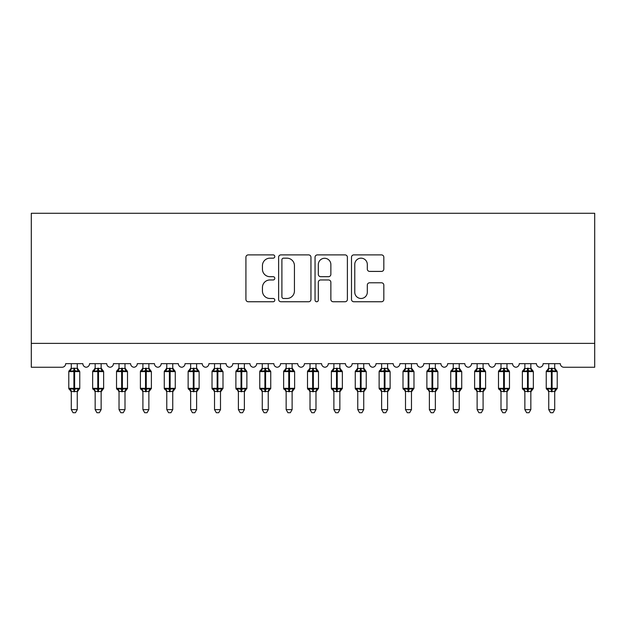 <?xml version="1.0" encoding="UTF-8"?>
<svg xmlns="http://www.w3.org/2000/svg" width="626" height="626" viewBox="0 0 626 626"><rect width="100%" height="100%" fill="white"/><g stroke="black" fill="none" stroke-linecap="round" stroke-linejoin="round"><path stroke-width="0.94" d="M274.806 256.535A1.643 1.643 0 0 0 273.163 254.892L248.264 254.892A2.34 2.34 0 0 0 245.924 257.231L245.924 299.416A2.34 2.34 0 0 0 248.264 301.755L273.163 301.755A1.643 1.643 0 0 0 274.806 300.12A1.643 1.643 0 0 0 273.163 298.477L269.939 298.477A7.496 7.496 0 0 1 262.443 290.98L262.443 287.467A7.496 7.496 0 0 1 269.939 279.963L273.163 279.963A1.643 1.643 0 0 0 274.806 278.327A1.643 1.643 0 0 0 273.163 276.684L269.939 276.684A7.496 7.496 0 0 1 262.443 269.188L262.443 265.674A7.496 7.496 0 0 1 269.939 258.17L273.163 258.17A1.643 1.643 0 0 0 274.806 256.535M381.484 271.41A2.34 2.34 0 0 0 383.824 269.07L383.824 257.231A2.34 2.34 0 0 0 381.484 254.892L353.831 254.892A2.34 2.34 0 0 0 351.491 257.231L351.491 299.416A2.34 2.34 0 0 0 353.831 301.755L381.484 301.755A2.34 2.34 0 0 0 383.824 299.416L383.824 285.12A2.34 2.34 0 0 0 381.484 282.78L369.645 282.78A2.34 2.34 0 0 0 367.305 285.12L367.305 292.209A6.268 6.268 0 0 1 361.038 298.477A6.268 6.268 0 0 1 354.77 292.209L354.77 264.438A6.268 6.268 0 0 1 361.038 258.17A6.268 6.268 0 0 1 367.305 264.438L367.305 269.07A2.34 2.34 0 0 0 369.645 271.41L381.484 271.41M594.7 343.377L594.7 213.27L31.3 213.27L31.3 367.251L62.099 367.251A3.584 3.584 0 0 0 65.675 363.667L82.867 363.667A3.584 3.584 0 0 0 86.208 367.243A3.584 3.584 0 0 0 89.549 363.667L106.741 363.667A3.584 3.584 0 0 0 110.082 367.243A3.584 3.584 0 0 0 113.423 363.667L130.615 363.667A3.584 3.584 0 0 0 133.956 367.243A3.584 3.584 0 0 0 137.297 363.667L154.481 363.667A3.584 3.584 0 0 0 157.822 367.243A3.584 3.584 0 0 0 161.172 363.667L178.355 363.667A3.584 3.584 0 0 0 181.696 367.243A3.584 3.584 0 0 0 185.038 363.667L202.229 363.667A3.584 3.584 0 0 0 205.571 367.243A3.584 3.584 0 0 0 208.912 363.667L226.103 363.667A3.584 3.584 0 0 0 229.445 367.243A3.584 3.584 0 0 0 232.786 363.667L249.977 363.667A3.584 3.584 0 0 0 253.319 367.243A3.584 3.584 0 0 0 256.66 363.667L273.852 363.667A3.584 3.584 0 0 0 277.193 367.243A3.584 3.584 0 0 0 280.534 363.667L297.718 363.667A3.584 3.584 0 0 0 301.067 367.243A3.584 3.584 0 0 0 304.408 363.667L321.592 363.667A3.584 3.584 0 0 0 324.933 367.243A3.584 3.584 0 0 0 328.282 363.667L345.466 363.667A3.584 3.584 0 0 0 348.807 367.243A3.584 3.584 0 0 0 352.148 363.667L369.34 363.667A3.584 3.584 0 0 0 372.681 367.243A3.584 3.584 0 0 0 376.023 363.667L393.214 363.667A3.584 3.584 0 0 0 396.555 367.243A3.584 3.584 0 0 0 399.897 363.667L417.088 363.667A3.584 3.584 0 0 0 420.429 367.243A3.584 3.584 0 0 0 423.771 363.667L440.962 363.667A3.584 3.584 0 0 0 444.303 367.243A3.584 3.584 0 0 0 447.645 363.667L464.828 363.667A3.584 3.584 0 0 0 468.178 367.243A3.584 3.584 0 0 0 471.519 363.667L488.703 363.667A3.584 3.584 0 0 0 492.044 367.243A3.584 3.584 0 0 0 495.385 363.667L512.577 363.667A3.584 3.584 0 0 0 515.918 367.243A3.584 3.584 0 0 0 519.259 363.667L536.451 363.667A3.584 3.584 0 0 0 539.792 367.243A3.584 3.584 0 0 0 543.133 363.667L560.325 363.667A3.584 3.584 0 0 0 563.901 367.251L594.7 367.251L594.7 343.377L31.3 343.377M310.95 257.231A2.34 2.34 0 0 0 308.61 254.892L280.957 254.892A2.34 2.34 0 0 0 278.609 257.231L278.609 299.416A2.34 2.34 0 0 0 280.957 301.755L308.61 301.755A2.34 2.34 0 0 0 310.95 299.416L310.95 257.231M317.39 254.892L345.043 254.892A2.34 2.34 0 0 1 347.391 257.231L347.391 299.416A2.34 2.34 0 0 1 345.043 301.755L333.212 301.755A2.34 2.34 0 0 1 330.864 299.416L330.864 282.31A2.34 2.34 0 0 0 328.525 279.963L320.676 279.963A2.34 2.34 0 0 0 318.329 282.31L318.329 300.12A1.643 1.643 0 0 1 316.693 301.755A1.643 1.643 0 0 1 315.05 300.12L315.05 257.231A2.34 2.34 0 0 1 317.39 254.892M283.531 258.17A1.643 1.643 0 0 0 281.896 259.813L281.896 296.834A1.643 1.643 0 0 0 283.531 298.477L286.927 298.477A7.496 7.496 0 0 0 294.431 290.98L294.431 265.674A7.496 7.496 0 0 0 286.927 258.17L283.531 258.17M330.864 264.555A6.268 6.268 0 0 0 324.597 258.288A6.268 6.268 0 0 0 318.329 264.555L318.329 274.344A2.34 2.34 0 0 0 320.676 276.684L328.525 276.684A2.34 2.34 0 0 0 330.864 274.344L330.864 264.555M77.256 363.667L77.256 368.417A2.629 2.504 180 0 0 78.633 370.608L78.125 371.375L74.627 370.537L70.417 371.375L69.564 370.49A1.197 1.197 0 0 0 68.782 371.609L68.782 388.316A1.197 1.197 0 0 0 69.564 389.442L70.417 388.55L73.915 389.395L78.125 388.55L78.633 389.317A2.629 2.504 -0 0 0 77.256 391.524L71.286 391.524A2.629 2.504 -0 0 0 69.909 389.317L69.909 389.317M71.286 363.667L71.286 368.526L73.915 368.174L73.915 388.316L79.76 388.316L79.76 371.609L68.782 371.609L68.782 388.316L73.915 388.316L73.915 391.751M77.256 391.508L77.256 409.623L71.286 409.623L71.286 391.508M73.915 368.174L77.256 368.401M70.417 371.375L71.286 368.526M77.632 370.029L78.125 371.375M70.417 388.55L71.286 391.399M78.125 388.55L77.256 391.399M77.256 409.623L75.464 412.73L73.078 412.73L71.286 409.623M79.76 371.609L78.978 370.49A1.197 1.197 0 0 1 79.322 370.686M77.256 391.907L79.76 388.316A1.197 1.197 0 0 1 79.698 388.707M101.13 363.667L101.13 368.401A2.629 2.504 180 0 0 102.507 370.608L101.991 371.375L98.501 370.537L94.291 371.375L93.438 370.49A1.197 1.197 0 0 0 92.656 371.609L92.656 388.316A1.197 1.197 0 0 0 93.438 389.442L92.656 388.316L103.634 388.316L103.634 371.609L102.852 370.49A1.197 1.197 0 0 1 103.196 370.686M101.13 391.907L103.634 388.316A1.197 1.197 0 0 1 103.572 388.707M95.16 391.524L95.16 391.524A2.629 2.504 -0 0 0 93.783 389.317L94.291 388.55L97.789 389.395L101.991 388.55L102.507 389.317A2.629 2.504 -0 0 0 101.13 391.524L95.16 391.399L95.16 409.623L101.13 409.623L101.13 391.508M125.004 363.667L125.004 368.401A2.629 2.504 180 0 0 126.382 370.608L125.865 371.375L122.375 370.537L118.165 371.375L117.312 370.49A1.197 1.197 0 0 0 116.53 371.609L116.53 388.316A1.197 1.197 0 0 0 117.312 389.442L116.53 388.316L127.508 388.316L127.508 371.609L126.726 370.49A1.197 1.197 0 0 1 127.07 370.686M125.004 391.907L127.508 388.316A1.197 1.197 0 0 1 127.446 388.707M119.034 391.524L119.034 391.524A2.629 2.504 -0 0 0 117.657 389.317L118.165 388.55L121.655 389.395L125.865 388.55L126.382 389.317A2.629 2.504 -0 0 0 125.004 391.524L119.034 391.399L119.034 409.623L125.004 409.623L125.004 391.508M148.871 363.667L148.871 368.401A2.629 2.504 180 0 0 150.256 370.608L149.739 371.375L146.249 370.537L142.039 371.375L141.179 370.49A1.197 1.197 0 0 0 140.396 371.609L140.396 388.316A1.197 1.197 0 0 0 141.179 389.442L140.396 388.316L151.382 388.316A1.197 1.197 0 0 1 151.312 388.707M142.908 391.524L142.908 391.524A2.629 2.504 -0 0 0 141.523 389.317L142.039 388.55L145.529 389.395L149.739 388.55L150.256 389.317A2.629 2.504 -0 0 0 148.871 391.524L142.9 391.399L142.908 409.623L148.871 409.623L148.871 391.508M172.745 363.667L172.745 368.401A2.629 2.504 180 0 0 174.13 370.608L173.613 371.375L170.123 370.537L165.913 371.375L165.053 370.49A1.197 1.197 0 0 0 164.27 371.609L164.27 388.316A1.197 1.197 0 0 0 165.053 389.442L164.27 388.316L175.257 388.316L175.257 371.609L174.474 370.49A1.197 1.197 0 0 1 174.81 370.686M172.745 391.907L175.257 388.316A1.197 1.197 0 0 1 175.186 388.707M166.782 391.524L166.782 391.524A2.629 2.504 -0 0 0 165.397 389.317L165.913 388.55L169.403 389.395L173.613 388.55L174.13 389.317A2.629 2.504 -0 0 0 172.745 391.524L166.774 391.399L166.782 409.623L172.745 409.623L172.745 391.508M95.16 391.907L93.783 389.317M95.16 363.667L95.16 368.526L101.13 368.417M94.291 371.375L95.16 368.526M101.506 370.029L101.991 371.375M94.291 388.55L95.16 391.399M101.991 388.55L101.13 391.399M101.13 409.623L99.338 412.73L96.952 412.73L95.16 409.623M119.034 391.907L117.657 389.317M119.034 363.667L119.034 368.526L125.004 368.417M118.165 371.375L119.034 368.526M125.38 370.029L125.865 371.375M118.165 388.55L119.034 391.399M125.865 388.55L125.004 391.399M125.004 409.623L123.212 412.73L120.826 412.73L119.034 409.623M142.908 391.907L141.523 389.317M148.871 391.907L151.382 388.316L151.382 371.609L140.396 371.609L142.908 368.018M142.908 363.667L142.9 368.526L148.871 368.417M142.039 371.375L142.9 368.526M149.254 370.029L149.739 371.375M142.039 388.55L142.9 391.399M149.739 388.55L148.878 391.399M148.871 409.623L147.079 412.73L144.7 412.73L142.908 409.623M166.782 391.907L165.397 389.317M166.782 363.667L166.774 368.526L172.745 368.417M165.913 371.375L166.774 368.526M173.12 370.029L173.613 371.375M165.913 388.55L166.774 391.399M173.613 388.55L172.753 391.399M172.745 409.623L170.953 412.73L168.574 412.73L166.782 409.623M196.619 363.667L196.619 368.401A2.629 2.504 180 0 0 197.996 370.608L197.487 371.375L193.997 370.537L189.788 371.375L188.927 370.49A1.197 1.197 0 0 0 188.144 371.609L188.144 388.316A1.197 1.197 0 0 0 188.927 389.442L188.144 388.316L199.123 388.316L199.123 371.609L198.34 370.49A1.197 1.197 0 0 1 198.685 370.686M196.619 391.907L199.123 388.316A1.197 1.197 0 0 1 199.06 388.707M190.648 391.524L190.648 391.524A2.629 2.504 -0 0 0 189.271 389.317L189.788 388.55L193.278 389.395L197.487 388.55L197.996 389.317A2.629 2.504 -0 0 0 196.619 391.524L190.648 391.399L190.648 409.623L196.619 409.623L196.619 391.508M190.648 391.907L189.271 389.317M190.648 363.667L190.648 368.526L196.619 368.417M189.788 371.375L190.648 368.526M196.994 370.029L197.487 371.375M189.788 388.55L190.648 391.399M197.487 388.55L196.619 391.399M196.619 409.623L194.827 412.73L192.44 412.73L190.648 409.623M220.493 363.667L220.493 368.401A2.629 2.504 180 0 0 221.87 370.608L221.361 371.375L217.864 370.537L213.662 371.375L212.801 370.49A1.197 1.197 0 0 0 212.018 371.609L212.018 388.316A1.197 1.197 0 0 0 212.801 389.442L212.018 388.316L222.997 388.316A1.197 1.197 0 0 1 222.934 388.707M214.522 391.524L214.522 391.524A2.629 2.504 -0 0 0 213.145 389.317L213.662 388.55L217.152 389.395L221.361 388.55L221.87 389.317A2.629 2.504 -0 0 0 220.493 391.524L214.522 391.399L214.522 409.623L220.493 409.623L220.493 391.508M214.522 391.907L213.145 389.317M220.493 391.907L222.997 388.316L222.997 371.609L212.018 371.609L214.522 368.018M214.522 363.667L214.522 368.526L220.493 368.417M213.662 371.375L214.522 368.526M220.868 370.029L221.361 371.375M213.662 388.55L214.522 391.399M221.361 388.55L220.493 391.399M220.493 409.623L218.701 412.73L216.314 412.73L214.522 409.623M244.367 363.667L244.367 368.401A2.629 2.504 180 0 0 245.744 370.608L245.228 371.375L241.738 370.537L237.528 371.375L236.675 370.49A1.197 1.197 0 0 0 235.892 371.609L235.892 388.316A1.197 1.197 0 0 0 236.675 389.442L235.892 388.316L246.871 388.316L246.871 371.609L246.088 370.49A1.197 1.197 0 0 1 246.433 370.686M244.367 391.907L246.871 388.316A1.197 1.197 0 0 1 246.808 388.707M238.396 391.524L238.396 391.524A2.629 2.504 -0 0 0 237.019 389.317L237.528 388.55L241.026 389.395L245.228 388.55L245.744 389.317A2.629 2.504 -0 0 0 244.367 391.524L238.396 391.399L238.396 409.623L244.367 409.623L244.367 391.508M238.396 391.907L237.019 389.317M238.396 363.667L238.396 368.526L244.367 368.417M237.528 371.375L238.396 368.526M244.743 370.029L245.228 371.375M237.528 388.55L238.396 391.399M245.228 388.55L244.367 391.399M244.367 409.623L242.575 412.73L240.188 412.73L238.396 409.623M268.241 363.667L268.241 368.401A2.629 2.504 180 0 0 269.618 370.608L269.102 371.375L265.612 370.537L261.402 371.375L260.549 370.49A1.197 1.197 0 0 0 259.767 371.609L259.767 388.316A1.197 1.197 0 0 0 260.549 389.442L259.767 388.316L270.745 388.316L270.745 371.609L269.962 370.49A1.197 1.197 0 0 1 270.307 370.686M268.241 391.907L270.745 388.316A1.197 1.197 0 0 1 270.682 388.707M262.271 391.524L262.271 391.524A2.629 2.504 -0 0 0 260.893 389.317L261.402 388.55L264.9 389.395L269.102 388.55L269.618 389.317A2.629 2.504 -0 0 0 268.241 391.524L262.271 391.399L262.271 409.623L268.241 409.623L268.241 391.508M262.271 391.907L260.893 389.317M262.271 363.667L262.271 368.526L268.241 368.417M261.402 371.375L262.271 368.526M268.617 370.029L269.102 371.375M261.402 388.55L262.271 391.399M269.102 388.55L268.241 391.399M268.241 409.623L266.449 412.73L264.062 412.73L262.271 409.623M292.115 363.667L292.115 368.401A2.629 2.504 180 0 0 293.492 370.608L292.976 371.375L289.486 370.537L285.276 371.375L284.423 370.49A1.197 1.197 0 0 0 283.633 371.609L283.633 388.316A1.197 1.197 0 0 0 284.423 389.442L283.633 388.316L294.619 388.316A1.197 1.197 0 0 1 294.549 388.707M286.145 391.524L286.145 391.524A2.629 2.504 -0 0 0 284.767 389.317L285.276 388.55L288.766 389.395L292.976 388.55L293.492 389.317A2.629 2.504 -0 0 0 292.115 391.524L286.145 391.399L286.145 409.623L292.115 409.623L292.115 391.508M286.145 391.907L284.767 389.317M292.115 391.907L294.619 388.316L294.619 371.609L283.633 371.609L286.145 368.018M286.145 363.667L286.145 368.526L292.115 368.417M285.276 371.375L286.145 368.526M292.491 370.029L292.976 371.375M285.276 388.55L286.145 391.399M292.976 388.55L292.115 391.399M292.115 409.623L290.323 412.73L287.937 412.73L286.145 409.623M315.981 363.667L315.981 368.401A2.629 2.504 180 0 0 317.366 370.608L316.85 371.375L313.36 370.537L309.15 371.375L308.289 370.49A1.197 1.197 0 0 0 307.507 371.609L307.507 388.316A1.197 1.197 0 0 0 308.289 389.442L307.507 388.316L318.493 388.316A1.197 1.197 0 0 1 318.423 388.707M310.019 391.524L310.019 391.524A2.629 2.504 -0 0 0 308.634 389.317L309.15 388.55L312.64 389.395L316.85 388.55L317.366 389.317A2.629 2.504 -0 0 0 315.981 391.524L310.011 391.399L310.019 409.623L315.981 409.623L315.981 391.508M310.019 391.907L308.634 389.317M315.981 391.907L318.493 388.316L318.493 371.609L307.507 371.609L310.019 368.018M310.019 363.667L310.011 368.526L315.981 368.417M309.15 371.375L310.011 368.526M316.365 370.029L316.85 371.375M309.15 388.55L310.011 391.399M316.85 388.55L315.989 391.399M315.981 409.623L314.189 412.73L311.811 412.73L310.019 409.623M339.855 363.667L339.855 368.401A2.629 2.504 180 0 0 341.233 370.608L340.724 371.375L337.234 370.537L333.024 371.375L332.163 370.49A1.197 1.197 0 0 0 331.381 371.609L331.381 388.316A1.197 1.197 0 0 0 332.163 389.442L331.381 388.316L342.367 388.316L342.367 371.609L341.577 370.49A1.197 1.197 0 0 1 341.921 370.686M339.855 391.907L342.367 388.316A1.197 1.197 0 0 1 342.297 388.707M333.885 391.524L333.885 391.524A2.629 2.504 -0 0 0 332.508 389.317L333.024 388.55L336.514 389.395L340.724 388.55L341.233 389.317A2.629 2.504 -0 0 0 339.855 391.524L333.885 391.399L333.885 409.623L339.855 409.623L339.855 391.508M333.885 391.907L332.508 389.317M333.885 363.667L333.885 368.526L339.855 368.417M333.024 371.375L333.885 368.526M340.231 370.029L340.724 371.375M333.024 388.55L333.885 391.399M340.724 388.55L339.855 391.399M339.855 409.623L338.063 412.73L335.677 412.73L333.885 409.623M363.729 363.667L363.729 368.401A2.629 2.504 180 0 0 365.107 370.608L364.598 371.375L361.1 370.537L356.898 371.375L356.037 370.49A1.197 1.197 0 0 0 355.255 371.609L355.255 388.316A1.197 1.197 0 0 0 356.037 389.442L355.255 388.316L366.233 388.316A1.197 1.197 0 0 1 366.171 388.707M357.759 391.524L357.759 391.524A2.629 2.504 -0 0 0 356.382 389.317L356.898 388.55L360.388 389.395L364.598 388.55L365.107 389.317A2.629 2.504 -0 0 0 363.729 391.524L357.759 391.399L357.759 409.623L363.729 409.623L363.729 391.508M357.759 391.907L356.382 389.317M363.729 391.907L366.233 388.316L366.233 371.609L355.255 371.609L357.759 368.018M357.759 363.667L357.759 368.526L363.729 368.417M356.898 371.375L357.759 368.526M364.105 370.029L364.598 371.375M356.898 388.55L357.759 391.399M364.598 388.55L363.729 391.399M363.729 409.623L361.938 412.73L359.551 412.73L357.759 409.623M387.604 363.667L387.604 368.401A2.629 2.504 180 0 0 388.981 370.608L388.472 371.375L384.974 370.537L380.772 371.375L379.912 370.49A1.197 1.197 0 0 0 379.129 371.609L379.129 388.316A1.197 1.197 0 0 0 379.912 389.442L379.129 388.316L390.108 388.316L390.108 371.609L389.325 370.49A1.197 1.197 0 0 1 389.669 370.686M387.604 391.907L390.108 388.316A1.197 1.197 0 0 1 390.045 388.707M381.633 391.524L381.633 391.524A2.629 2.504 -0 0 0 380.256 389.317L380.772 388.55L384.262 389.395L388.472 388.55L388.981 389.317A2.629 2.504 -0 0 0 387.604 391.524L381.633 391.399L381.633 409.623L387.604 409.623L387.604 391.508M381.633 391.907L380.256 389.317M381.633 363.667L381.633 368.526L387.604 368.417M380.772 371.375L381.633 368.526M387.979 370.029L388.472 371.375M380.772 388.55L381.633 391.399M388.472 388.55L387.604 391.399M387.604 409.623L385.812 412.73L383.425 412.73L381.633 409.623M411.478 363.667L411.478 368.401A2.629 2.504 180 0 0 412.855 370.608L412.338 371.375L408.848 370.537L404.639 371.375L403.786 370.49A1.197 1.197 0 0 0 403.003 371.609L403.003 388.316A1.197 1.197 0 0 0 403.786 389.442L403.003 388.316L413.982 388.316L413.982 371.609L413.199 370.49A1.197 1.197 0 0 1 413.543 370.686M411.478 391.907L413.982 388.316A1.197 1.197 0 0 1 413.919 388.707M405.507 391.524L405.507 391.524A2.629 2.504 -0 0 0 404.13 389.317L404.639 388.55L408.136 389.395L412.338 388.55L412.855 389.317A2.629 2.504 -0 0 0 411.478 391.524L405.507 391.399L405.507 409.623L411.478 409.623L411.478 391.508M405.507 391.907L404.13 389.317M405.507 363.667L405.507 368.526L411.478 368.417M404.639 371.375L405.507 368.526M411.853 370.029L412.338 371.375M404.639 388.55L405.507 391.399M412.338 388.55L411.478 391.399M411.478 409.623L409.686 412.73L407.299 412.73L405.507 409.623M435.352 363.667L435.352 368.401A2.629 2.504 180 0 0 436.729 370.608L436.212 371.375L432.722 370.537L428.513 371.375L427.66 370.49A1.197 1.197 0 0 0 426.877 371.609L426.877 388.316A1.197 1.197 0 0 0 427.66 389.442L426.877 388.316L437.856 388.316L437.856 371.609L437.073 370.49A1.197 1.197 0 0 1 437.417 370.686M435.352 391.907L437.856 388.316A1.197 1.197 0 0 1 437.793 388.707M429.381 391.524L429.381 391.524A2.629 2.504 -0 0 0 428.004 389.317L428.513 388.55L432.003 389.395L436.212 388.55L436.729 389.317A2.629 2.504 -0 0 0 435.352 391.524L429.381 391.399L429.381 409.623L435.352 409.623L435.352 391.508M429.381 391.907L428.004 389.317M429.381 363.667L429.381 368.526L435.352 368.417M428.513 371.375L429.381 368.526M435.727 370.029L436.212 371.375M428.513 388.55L429.381 391.399M436.212 388.55L435.352 391.399M435.352 409.623L433.56 412.73L431.173 412.73L429.381 409.623M459.218 363.667L459.218 368.401A2.629 2.504 180 0 0 460.603 370.608L460.087 371.375L456.597 370.537L452.387 371.375L451.526 370.49A1.197 1.197 0 0 0 450.743 371.609L450.743 388.316A1.197 1.197 0 0 0 451.526 389.442L450.743 388.316L461.73 388.316A1.197 1.197 0 0 1 461.659 388.707M453.255 391.524L453.255 391.524A2.629 2.504 -0 0 0 451.87 389.317L452.387 388.55L455.877 389.395L460.087 388.55L460.603 389.317A2.629 2.504 -0 0 0 459.218 391.524L453.247 391.399L453.255 409.623L459.218 409.623L459.218 391.508M453.255 391.907L451.87 389.317M459.218 391.907L461.73 388.316L461.73 371.609L450.743 371.609L453.255 368.018M453.255 363.667L453.247 368.526L459.218 368.417M452.387 371.375L453.247 368.526M459.601 370.029L460.087 371.375M452.387 388.55L453.247 391.399M460.087 388.55L459.226 391.399M459.218 409.623L457.426 412.73L455.047 412.73L453.255 409.623M483.092 363.667L483.092 368.401A2.629 2.504 180 0 0 484.477 370.608L483.961 371.375L480.471 370.537L476.261 371.375L475.4 370.49A1.197 1.197 0 0 0 474.618 371.609L474.618 388.316A1.197 1.197 0 0 0 475.4 389.442L474.618 388.316L485.604 388.316L485.604 371.609L484.821 370.49A1.197 1.197 0 0 1 485.158 370.686M483.092 391.907L485.604 388.316A1.197 1.197 0 0 1 485.533 388.707M477.129 391.524L477.129 391.524A2.629 2.504 -0 0 0 475.744 389.317L476.261 388.55L479.751 389.395L483.961 388.55L484.477 389.317A2.629 2.504 -0 0 0 483.092 391.524L477.122 391.399L477.129 409.623L483.092 409.623L483.092 391.508M477.129 391.907L475.744 389.317M477.129 363.667L477.122 368.526L483.092 368.417M476.261 371.375L477.122 368.526M483.468 370.029L483.961 371.375M476.261 388.55L477.122 391.399M483.961 388.55L483.1 391.399M483.092 409.623L481.3 412.73L478.921 412.73L477.129 409.623M506.966 363.667L506.966 368.401A2.629 2.504 180 0 0 508.343 370.608L507.835 371.375L504.345 370.537L500.135 371.375L499.274 370.49A1.197 1.197 0 0 0 498.492 371.609L498.492 388.316A1.197 1.197 0 0 0 499.274 389.442L498.492 388.316L509.47 388.316L509.47 371.609L508.688 370.49A1.197 1.197 0 0 1 509.032 370.686M506.966 391.907L509.47 388.316A1.197 1.197 0 0 1 509.407 388.707M500.996 391.524L500.996 391.524A2.629 2.504 -0 0 0 499.618 389.317L500.135 388.55L503.625 389.395L507.835 388.55L508.343 389.317A2.629 2.504 -0 0 0 506.966 391.524L500.996 391.399L500.996 409.623L506.966 409.623L506.966 391.508M500.996 391.907L499.618 389.317M500.996 363.667L500.996 368.526L506.966 368.417M500.135 371.375L500.996 368.526M507.342 370.029L507.835 371.375M500.135 388.55L500.996 391.399M507.835 388.55L506.966 391.399M506.966 409.623L505.174 412.73L502.788 412.73L500.996 409.623M530.84 363.667L530.84 368.401A2.629 2.504 180 0 0 532.217 370.608L531.709 371.375L528.211 370.537L524.009 371.375L523.148 370.49A1.197 1.197 0 0 0 522.366 371.609L522.366 388.316A1.197 1.197 0 0 0 523.148 389.442L522.366 388.316L533.344 388.316L533.344 371.609L532.562 370.49A1.197 1.197 0 0 1 532.906 370.686M530.84 391.907L533.344 388.316A1.197 1.197 0 0 1 533.282 388.707M524.87 391.524L524.87 391.524A2.629 2.504 -0 0 0 523.492 389.317L524.009 388.55L527.499 389.395L531.709 388.55L532.217 389.317A2.629 2.504 -0 0 0 530.84 391.524L524.87 391.399L524.87 409.623L530.84 409.623L530.84 391.508M524.87 391.907L523.492 389.317M524.87 363.667L524.87 368.526L530.84 368.417M524.009 371.375L524.87 368.526M531.216 370.029L531.709 371.375M524.009 388.55L524.87 391.399M531.709 388.55L530.84 391.399M530.84 409.623L529.048 412.73L526.662 412.73L524.87 409.623M554.714 363.667L554.714 368.401A2.629 2.504 180 0 0 556.091 370.608L555.583 371.375L552.085 370.537L547.875 371.375L547.022 370.49A1.197 1.197 0 0 0 546.24 371.609L546.24 388.316A1.197 1.197 0 0 0 547.022 389.442L546.24 388.316L557.218 388.316L557.218 371.609L556.436 370.49A1.197 1.197 0 0 1 556.78 370.686M554.714 391.907L557.218 388.316A1.197 1.197 0 0 1 557.156 388.707M548.744 391.524L548.744 391.524A2.629 2.504 -0 0 0 547.367 389.317L547.875 388.55L551.373 389.395L555.583 388.55L556.091 389.317A2.629 2.504 -0 0 0 554.714 391.524L548.744 391.399L548.744 409.623L554.714 409.623L554.714 391.508M548.744 391.907L547.367 389.317M548.744 363.667L548.744 368.526L554.714 368.417M547.875 371.375L548.744 368.526M555.09 370.029L555.583 371.375M547.875 388.55L548.744 391.399M555.583 388.55L554.714 391.399M554.714 409.623L552.922 412.73L550.536 412.73L548.744 409.623M74.627 391.751L74.627 368.174M69.909 370.608A2.629 2.504 180 0 0 71.286 368.401M97.789 368.174L97.789 371.609L92.656 371.609L95.16 368.018M103.634 371.609L97.789 371.609L97.789 391.751M98.501 391.751L98.501 368.174M93.783 370.608A2.629 2.504 180 0 0 95.16 368.401M121.655 368.174L121.655 371.609L116.53 371.609L119.034 368.018M127.508 371.609L121.655 371.609L121.655 391.751M122.375 391.751L122.375 368.174M117.657 370.608A2.629 2.504 180 0 0 119.034 368.401M145.529 368.174L145.529 391.751M146.249 391.751L146.249 368.174M141.523 370.608A2.629 2.504 180 0 0 142.908 368.401M169.403 368.174L169.403 371.609L164.27 371.609L166.782 368.018M175.257 371.609L169.403 371.609L169.403 391.751M170.123 391.751L170.123 368.174M165.397 370.608A2.629 2.504 180 0 0 166.782 368.401M193.278 368.174L193.278 371.609L188.144 371.609L190.648 368.018M199.123 371.609L193.278 371.609L193.278 391.751M193.997 391.751L193.997 368.174M189.271 370.608A2.629 2.504 180 0 0 190.648 368.401M217.152 368.174L217.152 391.751M217.864 391.751L217.864 368.174M213.145 370.608A2.629 2.504 180 0 0 214.522 368.401M241.026 368.174L241.026 371.609L235.892 371.609L238.396 368.018M246.871 371.609L241.026 371.609L241.026 391.751M241.738 391.751L241.738 368.174M237.019 370.608A2.629 2.504 180 0 0 238.396 368.401M264.9 368.174L264.9 371.609L259.767 371.609L262.271 368.018M270.745 371.609L264.9 371.609L264.9 391.751M265.612 391.751L265.612 368.174M260.893 370.608A2.629 2.504 180 0 0 262.271 368.401M288.766 368.174L288.766 391.751M289.486 391.751L289.486 368.174M284.767 370.608A2.629 2.504 180 0 0 286.145 368.401M312.64 368.174L312.64 391.751M313.36 391.751L313.36 368.174M308.634 370.608A2.629 2.504 180 0 0 310.019 368.401M336.514 368.174L336.514 371.609L331.381 371.609L333.885 368.018M342.367 371.609L336.514 371.609L336.514 391.751M337.234 391.751L337.234 368.174M332.508 370.608A2.629 2.504 180 0 0 333.885 368.401M360.388 368.174L360.388 391.751M361.1 391.751L361.1 368.174M356.382 370.608A2.629 2.504 180 0 0 357.759 368.401M384.262 368.174L384.262 371.609L379.129 371.609L381.633 368.018M390.108 371.609L384.262 371.609L384.262 391.751M384.974 391.751L384.974 368.174M380.256 370.608A2.629 2.504 180 0 0 381.633 368.401M408.136 368.174L408.136 371.609L403.003 371.609L405.507 368.018M413.982 371.609L408.136 371.609L408.136 391.751M408.848 391.751L408.848 368.174M404.13 370.608A2.629 2.504 180 0 0 405.507 368.401M432.003 368.174L432.003 371.609L426.877 371.609L429.381 368.018M437.856 371.609L432.003 371.609L432.003 391.751M432.722 391.751L432.722 368.174M428.004 370.608A2.629 2.504 180 0 0 429.381 368.401M455.877 368.174L455.877 391.751M456.597 391.751L456.597 368.174M451.87 370.608A2.629 2.504 180 0 0 453.255 368.401M479.751 368.174L479.751 371.609L474.618 371.609L477.129 368.018M485.604 371.609L479.751 371.609L479.751 391.751M480.471 391.751L480.471 368.174M475.744 370.608A2.629 2.504 180 0 0 477.129 368.401M503.625 368.174L503.625 371.609L498.492 371.609L500.996 368.018M509.47 371.609L503.625 371.609L503.625 391.751M504.345 391.751L504.345 368.174M499.618 370.608A2.629 2.504 180 0 0 500.996 368.401M527.499 368.174L527.499 371.609L522.366 371.609L524.87 368.018M533.344 371.609L527.499 371.609L527.499 391.751M528.211 391.751L528.211 368.174M523.492 370.608A2.629 2.504 180 0 0 524.87 368.401M551.373 368.174L551.373 371.609L546.24 371.609L548.744 368.018M557.218 371.609L551.373 371.609L551.373 391.751M552.085 391.751L552.085 368.174M547.367 370.608A2.629 2.504 180 0 0 548.744 368.401M68.782 371.609L71.286 368.018M78.978 370.49L77.256 368.018M68.782 388.316L71.286 391.907M92.656 388.316L92.656 371.609M102.852 370.49L101.13 368.018M116.53 388.316L116.53 371.609M126.726 370.49L125.004 368.018M140.396 388.316L140.396 371.609M148.871 368.018L151.382 371.609M164.27 388.316L164.27 371.609M174.474 370.49L172.745 368.018M188.144 388.316L188.144 371.609M198.34 370.49L196.619 368.018M212.018 388.316L212.018 371.609M220.493 368.018L222.997 371.609M235.892 388.316L235.892 371.609M246.088 370.49L244.367 368.018M259.767 388.316L259.767 371.609M269.962 370.49L268.241 368.018M283.633 388.316L283.633 371.609M292.115 368.018L294.619 371.609M307.507 388.316L307.507 371.609M315.981 368.018L318.493 371.609M331.381 388.316L331.381 371.609M341.577 370.49L339.855 368.018M355.255 388.316L355.255 371.609M363.729 368.018L366.233 371.609M379.129 388.316L379.129 371.609M389.325 370.49L387.604 368.018M403.003 388.316L403.003 371.609M413.199 370.49L411.478 368.018M426.877 388.316L426.877 371.609M437.073 370.49L435.352 368.018M450.743 388.316L450.743 371.609M459.218 368.018L461.73 371.609M474.618 388.316L474.618 371.609M484.821 370.49L483.092 368.018M498.492 388.316L498.492 371.609M508.688 370.49L506.966 368.018M522.366 388.316L522.366 371.609M532.562 370.49L530.84 368.018M546.24 388.316L546.24 371.609M556.436 370.49L554.714 368.018"/></g></svg>
